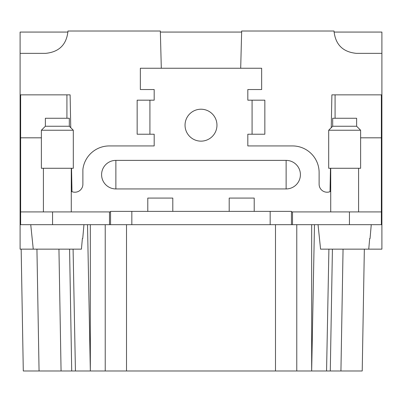 <?xml version="1.0" encoding="UTF-8"?>
<svg xmlns="http://www.w3.org/2000/svg" width="402" height="402" viewBox="0 0 402 402"><rect width="100%" height="100%" fill="white"/><g stroke="black" fill="none" stroke-linecap="round" stroke-linejoin="round"><path stroke-width="0.6" d="M87.515 224.678L90.334 370.991L105.229 370.991L105.229 224.678L105.229 370.991L296.771 370.991L296.771 224.678L296.771 370.991L311.666 370.991L311.671 224.678M270.169 224.678L131.831 224.678L131.831 211.377L270.169 211.377L270.169 224.678L292.515 224.678L292.515 211.909L291.45 211.909M109.485 224.678L109.485 211.909L20.633 211.909L20.633 224.678L131.831 224.678M161.308 68.25L160.333 31.009L67.983 31.009C66.631 44.552 59.184 52.004 45.637 53.355L20.1 53.355L20.1 32.07L67.958 32.07M364.343 249.15L362.217 370.991L311.666 370.991M340.931 370.991L343.057 249.15M21.165 249.15L23.291 370.991L61.069 370.991L58.943 249.15M334.042 32.07L381.9 32.07L381.9 94.852L331.886 94.852L331.253 127.675M318.052 224.678L320.57 249.15L381.9 249.15L381.9 94.852M69.581 249.15L71.712 370.991L61.069 370.991M73.089 249.15L75.435 370.991L71.712 370.991M71.978 191.669L71.526 168.277M70.747 127.675L70.114 94.852L20.1 94.852L20.1 53.355M240.692 68.25L241.667 31.009L334.017 31.009C335.368 44.552 342.816 52.004 356.363 53.355L381.9 53.355M30.743 224.678L33.255 249.15L20.1 249.15L20.1 94.852M110.55 224.678L110.55 211.377L131.831 211.377M41.381 168.277L73.305 168.277L73.305 130.238L41.381 130.238L41.381 168.277M90.334 370.991L75.435 370.991M270.169 211.377L291.45 211.377L291.45 224.678M160.363 32.07L241.637 32.07M328.911 249.15L326.565 370.991L328.911 249.15M330.474 168.277L330.022 191.669M292.515 211.909L381.367 211.909L381.367 224.678L349.444 224.678L349.444 211.909M330.715 191.352A7.98 7.98 0 0 1 319.118 184.242L319.118 172.533A26.602 26.602 0 0 0 292.515 145.931L247.823 145.931L247.823 134.228L252.079 134.228L252.079 100.173L247.823 100.173L247.823 89.535L261.657 89.535L261.657 68.25L140.343 68.25L140.343 89.535L154.177 89.535L154.177 100.173L137.152 100.173L137.152 134.228L154.177 134.228L154.177 145.931L109.309 145.931A26.602 26.602 0 0 0 82.882 169.483L82.882 184.242A7.98 7.98 0 0 1 71.285 191.352M254.205 211.377L254.205 198.075L229.2 198.075L229.2 211.377M45.371 126.248L45.371 118.263L69.315 118.263L69.315 126.248L45.371 126.248L41.381 130.238M292.515 224.678L349.444 224.678M381.367 94.852L381.367 137.821L360.619 137.821M335.077 94.852L335.077 118.263M20.633 211.909L20.633 137.821L41.381 137.821M66.923 94.852L66.923 118.263M20.633 137.821L20.633 94.852M81.43 249.15L82.38 238.512L81.43 249.15L33.255 249.15M381.367 137.821L381.367 211.909M216.959 125.183A15.959 15.959 0 0 1 201 141.142A15.959 15.959 0 0 1 185.041 125.183A15.959 15.959 0 0 1 201 109.218A15.959 15.959 0 0 1 216.959 125.183M286.129 188.94A14.276 14.276 0 0 0 300.405 174.664A14.276 14.276 0 0 0 286.129 160.388L286.129 188.94L115.871 188.94A14.276 14.276 0 0 1 101.595 174.664A14.276 14.276 0 0 1 115.871 160.388L115.871 188.94M286.129 160.388L115.871 160.388M147.795 211.377L147.795 198.075L172.8 198.075L172.8 211.377M252.079 100.173L264.848 100.173L264.848 134.228L252.079 134.228M149.921 100.173L149.921 134.228M110.55 211.909L109.485 211.909M328.695 168.277L360.619 168.277L360.619 130.238L328.695 130.238L328.695 168.277M332.685 126.248L332.685 118.263L356.629 118.263L356.629 126.248L332.685 126.248L328.695 130.238M369.689 238.512L368.745 249.15L369.689 238.512L370.051 238.512L371.257 224.678M82.38 238.512L82.737 238.512L83.948 224.678M275.491 224.678L275.491 370.991M126.509 370.991L126.509 224.678M330.288 370.991L332.419 249.15M39.064 370.991L36.934 249.15M314.485 224.678L311.671 370.85M90.329 370.85L90.329 224.678M52.556 211.909L52.556 224.678M43.406 211.909L43.406 168.277M69.315 126.248L73.305 130.238M330.715 211.909L330.715 168.277M356.629 126.248L360.619 130.238M358.594 211.909L358.594 168.277M71.285 211.909L71.285 168.277"/></g></svg>
